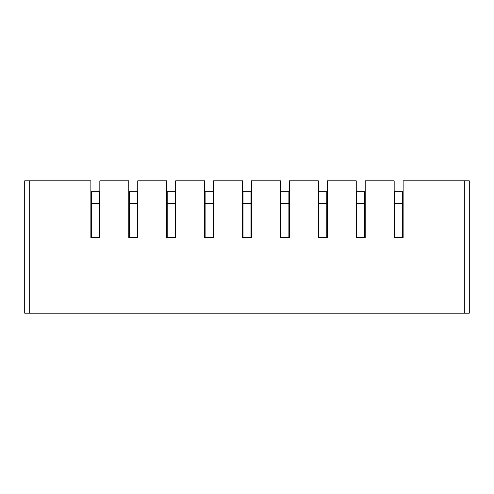 <?xml version="1.0" encoding="UTF-8"?>
<svg xmlns="http://www.w3.org/2000/svg" width="494" height="494" viewBox="0 0 494 494"><rect width="100%" height="100%" fill="white"/><g stroke="black" fill="none" stroke-linecap="round" stroke-linejoin="round"><path stroke-width="0.74" d="M24.7 313.171L24.7 180.829L29.677 180.829L29.677 313.171L24.7 313.171L469.3 313.171L464.323 313.171L464.323 180.829L469.3 180.829L469.3 313.171M63.01 313.171L38.131 313.171L63.01 313.171M415.071 313.171L382.233 313.171L415.071 313.171M389.149 313.171L383.128 313.171M408.248 313.171L414.176 313.171M370.333 313.171L376.261 313.171M377.157 313.171L344.318 313.171L377.157 313.171M351.24 313.171L345.213 313.171M313.326 313.171L307.299 313.171M332.425 313.171L338.347 313.171M339.242 313.171L306.404 313.171L339.242 313.171M307.898 313.171L337.754 313.171M275.411 313.171L269.391 313.171M294.51 313.171L300.438 313.171M301.334 313.171L268.495 313.171L301.334 313.171M269.983 313.171L299.839 313.171M237.503 313.171L231.476 313.171M256.596 313.171L262.524 313.171M263.419 313.171L230.581 313.171L263.419 313.171M232.075 313.171L261.925 313.171M199.588 313.171L193.562 313.171M218.688 313.171L224.609 313.171M225.505 313.171L192.666 313.171L225.505 313.171M194.161 313.171L224.017 313.171M161.674 313.171L155.653 313.171M180.773 313.171L186.701 313.171M187.597 313.171L154.758 313.171L187.597 313.171M156.246 313.171L186.102 313.171M123.766 313.171L117.739 313.171M142.865 313.171L148.787 313.171M149.682 313.171L116.843 313.171L149.682 313.171M118.338 313.171L148.188 313.171M85.851 313.171L79.824 313.171M104.95 313.171L110.872 313.171M111.768 313.171L78.929 313.171L111.768 313.171M80.423 313.171L110.279 313.171M345.812 313.171L375.662 313.171M383.721 313.171L413.577 313.171M437.462 313.171L455.869 313.171L437.462 313.171M29.677 180.829L90.871 180.829L90.871 237.546L99.831 237.546L99.831 180.829L128.786 180.829L128.786 237.546L137.74 237.546L137.74 180.829L166.7 180.829L166.7 237.546L175.654 237.546L175.654 180.829L204.609 180.829L204.609 237.546L213.562 237.546L213.562 180.829L242.523 180.829L242.523 237.546L251.477 237.546L251.477 180.829L280.438 180.829L280.438 237.546L289.391 237.546L289.391 180.829L318.346 180.829L318.346 237.546L327.3 237.546L327.3 180.829L356.26 180.829L356.26 237.546L365.214 237.546L365.214 180.829L394.169 180.829L394.169 237.546L403.129 237.546L402.629 237.546L402.629 191.672L394.669 191.672L394.669 237.546L394.169 237.546M403.129 237.546L403.129 180.829L464.323 180.829M99.831 237.546L99.331 237.546L99.331 191.672L91.371 191.672L91.371 237.546L90.871 237.546M99.831 199.737L99.331 199.737M91.371 199.737L90.871 199.737M137.74 237.546L137.246 237.546L137.246 191.672L129.28 191.672L129.28 237.546L128.786 237.546M137.74 199.737L137.246 199.737M129.28 199.737L128.786 199.737M175.654 237.546L175.154 237.546L175.154 191.672L167.194 191.672L167.194 237.546L166.7 237.546M175.654 199.737L175.154 199.737M167.194 199.737L166.7 199.737M213.562 237.546L213.068 237.546L213.068 191.672L205.109 191.672L205.109 237.546L204.609 237.546M213.562 199.737L213.068 199.737M205.109 199.737L204.609 199.737M251.477 237.546L250.983 237.546L250.983 191.672L243.017 191.672L243.017 237.546L242.523 237.546M251.477 199.737L250.983 199.737M243.017 199.737L242.523 199.737M289.391 237.546L288.891 237.546L288.891 191.672L280.932 191.672L280.932 237.546L280.438 237.546M289.391 199.737L288.891 199.737M280.932 199.737L280.438 199.737M327.3 237.546L326.806 237.546L326.806 191.672L318.846 191.672L318.846 237.546L318.346 237.546M327.3 199.737L326.806 199.737M318.846 199.737L318.346 199.737M365.214 237.546L364.72 237.546L364.72 191.672L356.754 191.672L356.754 237.546L356.26 237.546M365.214 199.737L364.72 199.737M356.754 199.737L356.26 199.737M403.129 199.737L402.629 199.737M394.669 199.737L394.169 199.737M99.331 203.614L91.371 203.614M137.246 203.614L129.28 203.614M175.154 203.614L167.194 203.614M213.068 203.614L205.109 203.614M250.983 203.614L243.017 203.614M288.891 203.614L280.932 203.614M326.806 203.614L318.846 203.614M364.72 203.614L356.754 203.614M402.629 203.614L394.669 203.614"/></g></svg>
